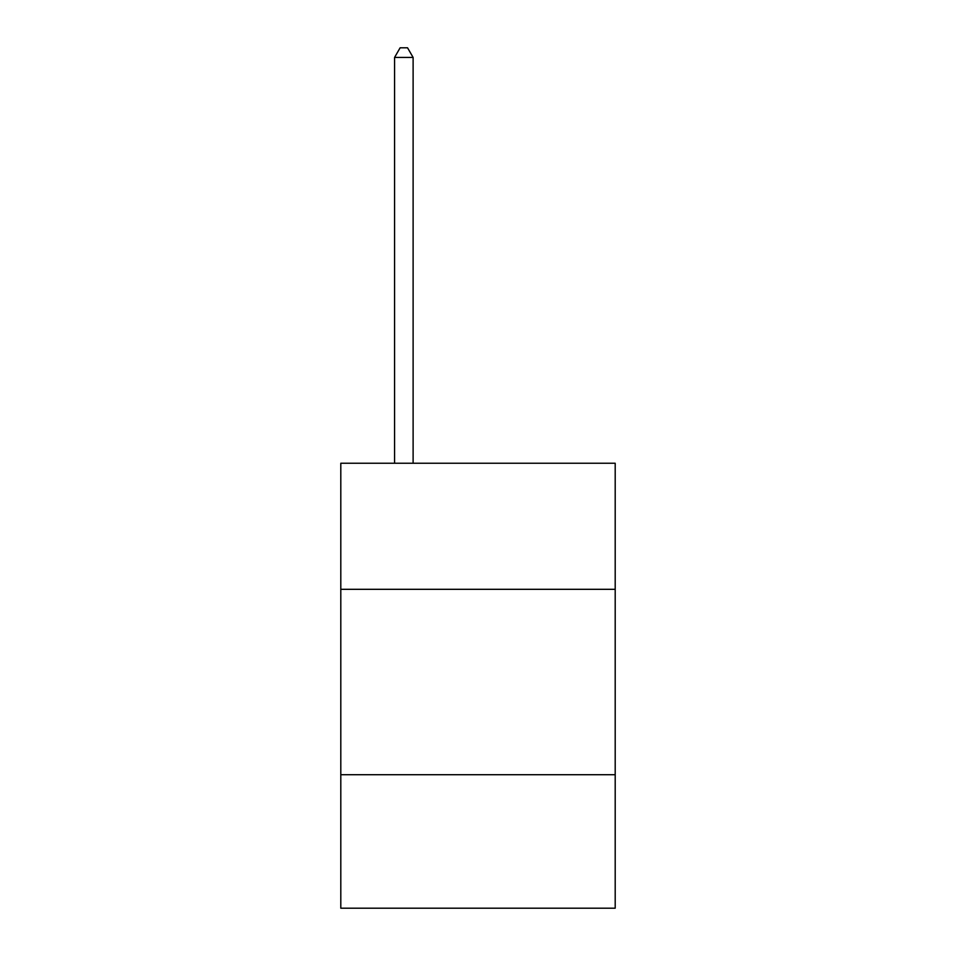 <?xml version="1.0" encoding="UTF-8"?>
<svg xmlns="http://www.w3.org/2000/svg" width="956" height="956" viewBox="0 0 956 956"><rect width="100%" height="100%" fill="white"/><g stroke="black" fill="none" stroke-linecap="round" stroke-linejoin="round"><path stroke-width="1.43" d="M340.802 589.314L615.198 589.314L615.198 463.242L340.802 463.242L340.802 908.2L615.198 908.2L615.198 774.718L340.802 774.718M615.198 774.718L615.198 589.314M413.112 463.242L413.112 57.444L394.565 57.444L394.565 463.242M394.565 57.444L400.134 47.8L407.543 47.8L413.112 57.444"/></g></svg>
